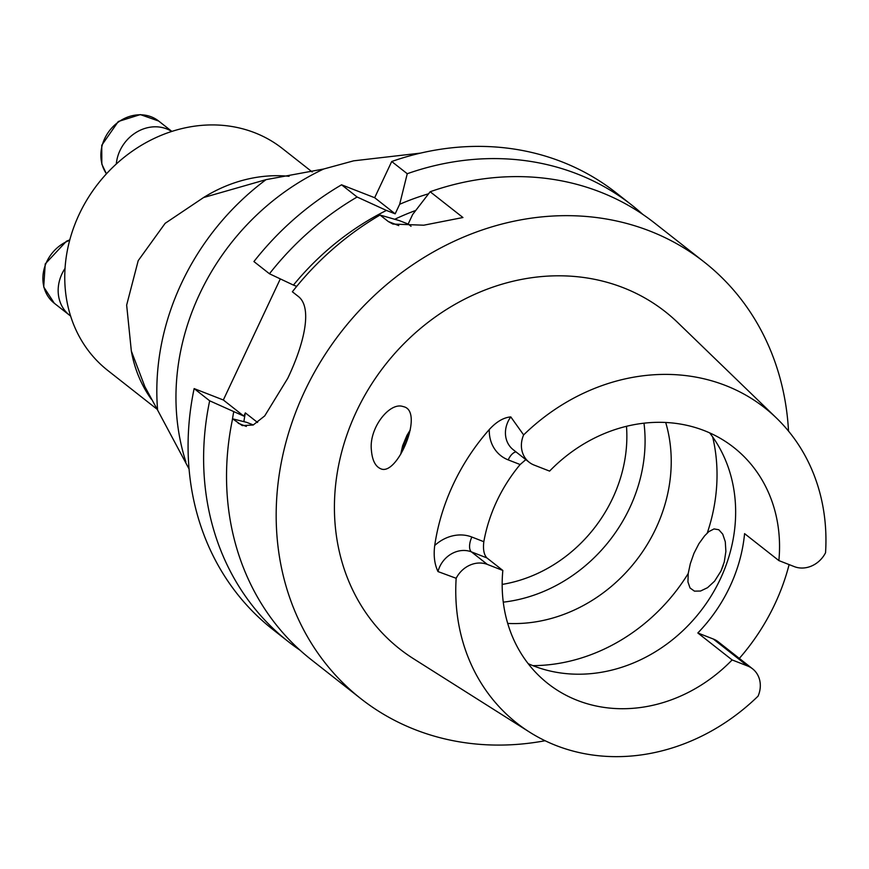 <?xml version="1.0" encoding="UTF-8"?>
<svg xmlns="http://www.w3.org/2000/svg" width="869" height="869" viewBox="0 0 869 869"><rect width="100%" height="100%" fill="white"/><g stroke="black" fill="none" stroke-linecap="round" stroke-linejoin="round"><path stroke-width="1.3" d="M70.617 316.044A37.508 32.707 -51.8 0 1 69.607 315.284A37.508 32.707 -51.8 0 1 62.003 273.778A37.508 32.707 -51.8 0 1 65.045 268.38M116.305 163.991A37.508 32.707 -51.8 0 1 166.62 128.873A37.508 32.707 -51.8 0 1 171.704 131.458M157.083 409.234L107.821 370.509A141.202 123.137 -51.8 0 1 79.209 214.274A141.202 123.137 -51.8 0 1 282.371 148.501L312.21 171.964M257.572 422.486L245.351 412.884L243.841 416.11L209.668 400.805A277.732 242.201 128.2 0 0 288.312 641.637L272.779 629.428A277.732 242.201 -51.8 0 1 194.135 388.595L223.333 399.99L280.318 278.895M269.455 273.768L293.44 285.097A255.377 222.714 128.2 0 1 386.433 210.428L357.105 197.013A277.732 242.201 128.2 0 0 269.455 273.768L253.922 261.558A277.732 242.201 -51.8 0 1 341.571 184.804L374.669 197.719L391.713 161.515A277.732 242.201 -51.8 0 1 616.099 192.766L631.633 204.975A277.732 242.201 128.2 0 0 407.246 173.724L399.664 204.28L395.167 213.839L374.669 197.719M688.215 573.507L687.944 581.904L690.062 588.009L694.44 591.137L700.523 591.039L707.562 587.672L714.579 581.176L720.977 571.052L724.268 561.95L725.887 551.446L725.289 541.767L722.747 534.174L718.815 529.742L714.036 528.917L708.767 531.665L704.607 535.847L698.915 543.679L693.951 553.325L690.323 563.655L688.215 573.507A176.863 154.237 -51.8 0 1 532.838 665.643M720.977 571.063L723.204 565.523M410.277 429.883L406.877 435.51L402.64 445.721L400.685 454.302M402.086 406.268C388.747 402.912 369.021 428.482 371.367 449.849C372.16 459.983 375.202 466.251 380.481 468.641C397.046 477.298 424.235 412.471 404.161 406.833L402.086 406.268M525.832 459.625L520.14 464.535A150.25 131.023 128.2 0 0 483.827 541.702C482.903 549.273 483.914 554.672 486.879 557.909L502.836 570.455L487.357 564.415A25.418 22.17 -51.8 0 0 456.16 578.287L437.998 571.574C434.522 564.285 433.435 555.595 434.717 545.504A203.227 177.233 -51.8 0 1 489.29 429.525C496.416 421.737 503.585 417.522 510.787 416.903L523.627 434.913A200.533 174.875 -51.8 0 1 776.571 418.152A200.533 174.875 -51.8 0 1 825.55 552.749A25.418 22.17 -51.8 0 1 794.342 566.631L778.874 560.592A150.25 131.023 128.2 0 0 733.718 447.405A150.25 131.023 128.2 0 0 549.588 471.107L534.109 465.067A25.418 22.17 128.2 0 1 529.134 462.221A25.418 22.17 128.2 0 1 523.627 434.913M709.636 432.86A150.25 131.023 -51.8 0 1 720.271 579.134A150.25 131.023 -51.8 0 1 528.178 663.666M778.874 560.592L744.581 533.631A150.25 131.023 128.2 0 1 697.829 632.98L713.308 639.019L747.59 665.98L732.122 659.94L697.829 632.98M732.122 659.94A150.25 131.023 -51.8 0 1 547.991 683.631A150.25 131.023 -51.8 0 1 502.836 570.455M713.308 639.019A25.418 22.17 128.2 0 1 718.272 641.854L752.565 668.815A25.418 22.17 128.2 0 1 758.083 696.123A200.533 174.875 -51.8 0 1 529.677 732.187A200.533 174.875 -51.8 0 1 456.16 578.287M752.565 668.815A25.418 22.17 128.2 0 0 747.59 665.98M789.117 564.589A204.997 178.775 -51.8 0 1 774.8 604.216A204.997 178.775 -51.8 0 1 739.334 658.409M545.091 740.736A277.732 242.201 -51.8 0 1 360.885 698.698L311.232 659.658A277.732 242.201 128.2 0 1 232.588 418.825L242.245 425.582L253.172 425.017L264.719 415.903L287.769 378.276A277.732 242.201 -51.8 0 1 287.845 378.113C304.063 344.048 313.014 307.246 298.034 296.231L292.364 291.778A277.732 242.201 128.2 0 1 380.025 215.034L388.269 221.519L392.929 224.072L423.768 225.201L462.949 217.522L430.155 191.745A277.732 242.201 128.2 0 1 654.542 222.996L704.205 262.036A277.732 242.201 -51.8 0 1 788.52 431.122M360.885 698.698A277.732 242.201 -51.8 0 1 342.147 330.665A277.732 242.201 -51.8 0 1 704.205 262.036M232.588 418.825L246.644 422.345L253.324 424.952M411.048 226.309L408.158 224.05L399.425 220.639L380.025 215.034M408.158 224.05L412.656 214.491L430.155 191.745M245.351 412.884A242.473 211.449 128.2 0 0 243.874 421.65M415.719 210.461A242.473 211.449 128.2 0 0 394.743 219.27M293.44 285.097L296.709 286.368M428.569 193.787A255.377 222.714 128.2 0 0 399.664 204.28M386.433 210.428L395.167 213.839M233.663 412.134A255.377 222.714 128.2 0 0 232.208 420.683M288.312 641.637A277.732 242.201 128.2 0 0 300.087 650.251M194.135 388.595L209.668 400.805M357.105 197.013L341.571 184.804M642.778 214.382A277.732 242.201 128.2 0 0 631.633 204.975M407.246 173.724L391.713 161.515M529.677 732.187L413.557 658.756A214.632 187.183 -51.8 0 1 385.401 364.676A214.632 187.183 -51.8 0 1 677.809 322.638L776.571 418.152M223.333 399.99L243.841 416.11M665.697 422.464A150.25 131.023 -51.8 0 1 655.856 528.493A150.25 131.023 -51.8 0 1 507.702 623.421M400.739 454.205A150.25 131.023 -51.8 0 1 410.211 430.198M503.27 602.152A150.25 131.023 128.2 0 0 643.983 423.17M266.044 179.644L203.563 197.545L165.132 223.344L138.204 260.657L126.657 305.106L131.338 351.033L144.797 386.509L157.604 410.103A242.006 211.048 -51.8 0 1 266.044 179.644L323.724 168.999L353.65 160.83L420.607 153.096M189.073 468.999L157.604 410.103M238.736 367.272L268.619 303.759M69.672 240.333A37.508 32.707 128.2 0 0 46.72 261.775A37.508 32.707 128.2 0 0 54.323 303.27L43.711 286.966L45.231 263.915L66.457 241.213L69.802 239.866M171.856 131.404L158.679 121.052A37.508 32.707 128.2 0 0 151.347 116.859A37.508 32.707 128.2 0 0 109.82 130.274A37.508 32.707 128.2 0 0 106.463 173.8M489.29 429.525A37.769 32.935 128.2 0 0 508.18 459.875L520.14 464.535M483.827 541.702L471.867 537.042A37.769 32.935 128.2 0 0 434.717 545.504M437.998 571.574A25.418 22.17 -51.8 0 1 471.4 551.869L486.879 557.909M471.867 537.042A12.351 5.844 111.3 0 0 471.4 551.869L487.357 564.415M508.18 459.875A12.351 5.844 111.3 0 1 516.034 451.923M388.269 221.519L398.741 225.603M238.247 423.279L246.34 426.429M529.134 462.221L513.177 449.675A25.418 22.17 -51.8 0 1 510.787 416.903M712.656 436.933A176.863 154.237 -51.8 0 1 707.279 532.99M502.163 584.413A138.779 121.019 128.2 0 0 626.484 426.288M203.563 197.545A141.202 123.137 -51.8 0 1 289.095 176.309M151.315 399.208A141.202 123.137 -51.8 0 1 131.338 351.033M323.724 168.999A231.665 202.032 128.2 0 0 185.89 461.906M158.679 121.052L140.333 114.589L118.293 121.508L101.749 145.264L101.825 164.143L106.431 173.833M69.607 315.284L54.323 303.27"/></g></svg>
